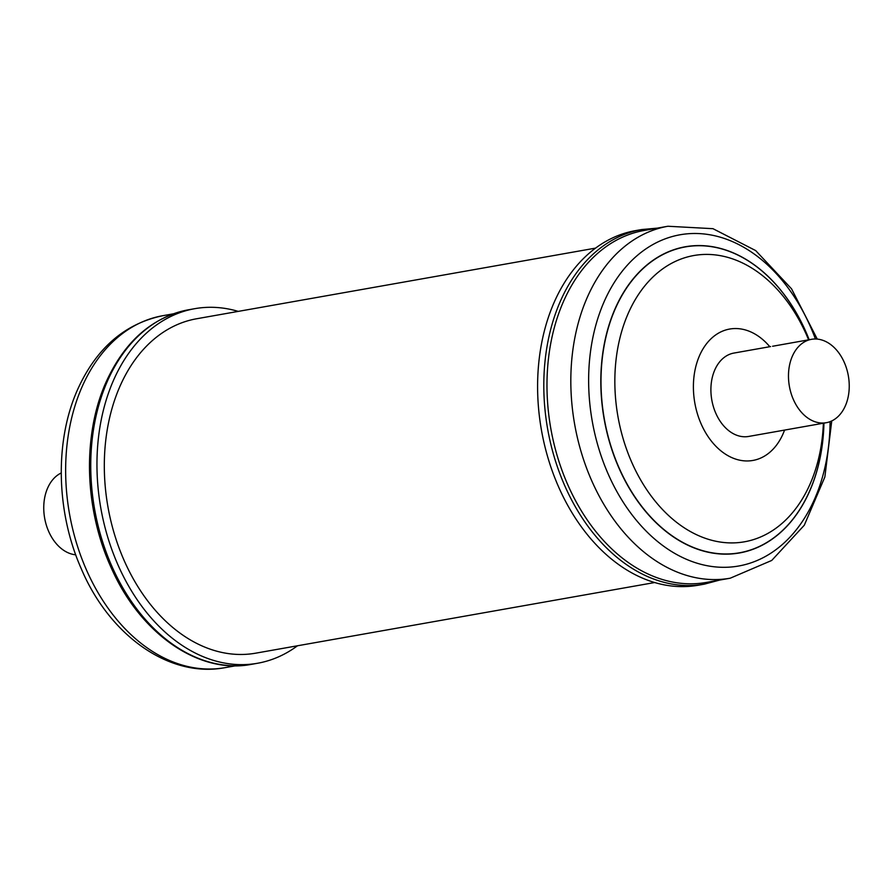 <?xml version="1.0" encoding="UTF-8"?>
<svg xmlns="http://www.w3.org/2000/svg" width="893" height="893" viewBox="0 0 893 893"><rect width="100%" height="100%" fill="white"/><g stroke="black" fill="none" stroke-linecap="round" stroke-linejoin="round"><path stroke-width="1.34" d="M772.579 346.261L811.48 339.329A42.339 29.938 -100 0 1 811.581 339.307A42.339 29.938 -100 0 1 848.35 375.875A42.339 29.938 -100 0 1 826.237 422.713A42.339 29.938 -100 0 1 826.137 422.724A42.339 29.938 -100 0 1 789.367 386.167A42.339 29.938 -100 0 1 811.48 339.329M734.001 353.048A42.339 29.938 80 0 0 733.901 353.07A42.339 29.938 80 0 0 711.788 399.897A42.339 29.938 80 0 0 748.557 436.465A42.339 29.938 80 0 0 748.669 436.443A42.339 29.938 80 0 0 748.769 436.42M730.24 578.195L706.396 582.426A178.712 126.371 -100 0 1 550.613 427.39A178.712 126.371 -100 0 1 644.076 230.472L667.919 226.253A178.712 126.371 -100 0 0 574.456 423.17A178.712 126.371 -100 0 0 730.24 578.195L771.731 560.447L804.303 525.207L824.864 476.985L831.751 420.938M541.258 429.042A180.051 127.308 80 0 0 698.203 585.228L704.41 584.134A180.051 127.308 -100 0 1 547.465 427.937A180.051 127.308 -100 0 1 641.62 229.557L635.414 230.651A180.051 127.308 80 0 0 541.258 429.042M238.264 311.389A180.051 127.308 80 0 0 194.786 308.677A180.051 127.308 80 0 0 113.813 379.614A180.051 127.308 80 0 0 123.279 576.119A180.051 127.308 80 0 0 257.575 663.253A180.051 127.308 80 0 0 297.481 645.784M196.985 318.701A169.793 120.064 80 0 0 196.572 318.768A169.793 120.064 80 0 0 107.897 506.61A169.793 120.064 80 0 0 255.376 653.23A169.793 120.064 80 0 0 255.789 653.163A169.793 120.064 80 0 0 256.202 653.084M106.234 381.903A178.712 126.371 80 0 0 194.774 656.835M75.726 554.81A42.339 29.938 -100 0 1 44.65 518.107A42.339 29.938 -100 0 1 61.226 472.977M784.567 430.091A66.729 47.184 -100 0 1 736.435 459.337A66.729 47.184 -100 0 1 694.754 402.576A66.729 47.184 -100 0 1 714.802 335.578A66.729 47.184 -100 0 1 769.811 346.707M823.368 423.215A145.358 102.784 -100 0 1 729.001 542.866A145.358 102.784 -100 0 1 617.8 415.703A145.358 102.784 -100 0 1 679.495 259.617A145.358 102.784 -100 0 1 808.6 339.842M823.893 423.126A155.315 109.828 -100 0 1 724.067 553.961A155.315 109.828 -100 0 1 604.159 418.058A155.315 109.828 -100 0 1 671.09 250.888A155.315 109.828 -100 0 1 809.136 339.742M823.949 423.115A155.482 109.939 -100 0 1 724.022 554.14A155.482 109.939 -100 0 1 603.981 418.091A155.482 109.939 -100 0 1 670.989 250.743A155.482 109.939 -100 0 1 809.181 339.731M830.066 421.652A168.185 118.925 -100 0 1 723.341 567.312A168.185 118.925 -100 0 1 592.059 420.123A168.185 118.925 -100 0 1 665.877 238.587A168.185 118.925 -100 0 1 815.432 339.005M225.069 667.651C168.922 678.367 109.225 634.99 81.218 568.618C56.036 511.801 54.473 440.528 77.858 388.991C96.511 348.103 124.808 323.668 162.749 315.709A178.712 126.371 80 0 0 82.379 386.122A178.712 126.371 80 0 0 91.767 581.164A178.712 126.371 80 0 0 225.069 667.651L235.696 665.776M251.368 664.359C198.748 674.617 140.29 633.751 111.346 568.06C84.288 509.535 82.189 434.456 106.323 381.534C124.964 341.059 152.379 317.138 188.579 309.771A180.051 127.308 80 0 0 107.606 380.719A180.051 127.308 80 0 0 117.072 577.224A180.051 127.308 80 0 0 251.368 664.359L257.575 663.253M748.669 436.443L826.237 422.713M704.41 584.134L719.613 580.082M162.749 315.709L173.376 313.823M188.579 309.771L194.786 308.677M196.572 318.768L595.508 248.131M255.789 653.163L654.725 582.526M657.293 228.139L641.62 229.557M817.262 339.106L791.544 288.83L755.679 250.587L712.982 228.686L667.919 226.253M733.901 353.07L770.603 346.562"/></g></svg>
